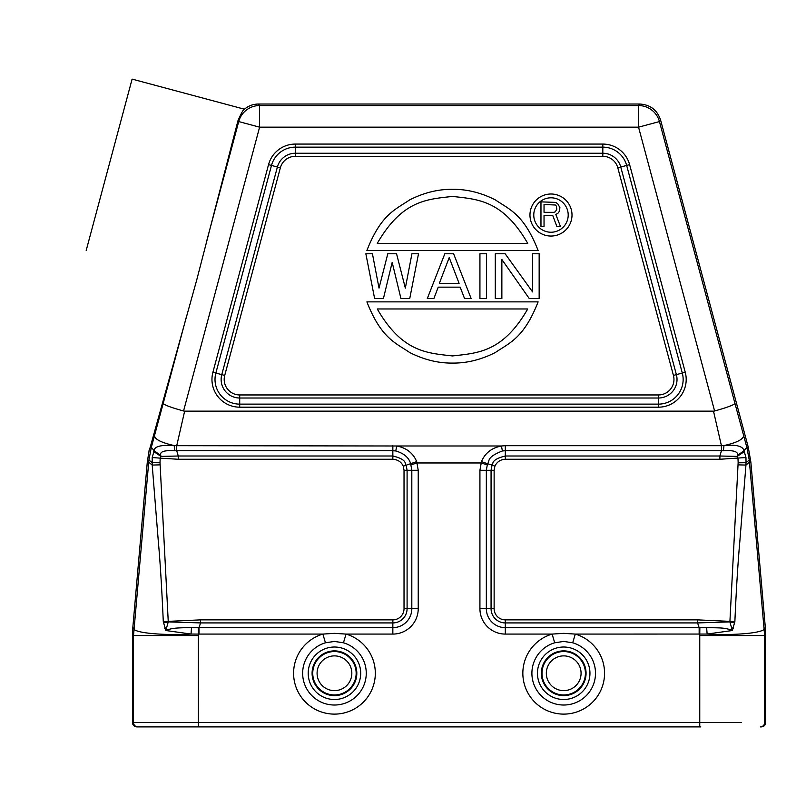 <?xml version="1.0" encoding="UTF-8"?>
<svg xmlns="http://www.w3.org/2000/svg" width="806" height="806" viewBox="0 0 806 806"><rect width="100%" height="100%" fill="white"/><g stroke="black" fill="none" stroke-linecap="round" stroke-linejoin="round"><path stroke-width="1.21" d="M741.46 722.569L198.397 722.569L198.397 726.891L699.759 726.891L137.846 726.891A4.322 4.322 -90 0 1 133.514 722.569L133.514 635.561L132.456 635.511L132.789 627.975L147.307 461.929L149.1 450.695M132.456 635.511L132.456 722.569C132.708 725.198 134.149 726.639 136.778 726.891L137.846 726.891A4.322 4.322 -90 0 1 133.514 722.569L156.696 722.569M699.759 726.891L699.759 635.561L764.642 635.561L764.642 722.569A4.322 4.322 90 0 1 760.31 726.891L761.378 726.891C763.997 726.639 765.448 725.198 765.7 722.569L765.368 627.975L750.839 461.929L748.23 447.078L660.598 120.064C657.243 110.009 650.281 104.669 639.712 104.034L258.444 104.034C253.155 104.085 248.48 105.808 244.409 109.203L132.103 79.109L86.202 250.404M700.817 726.891L197.339 726.891L700.817 726.891M198.407 722.569L198.357 634.08L191.022 634.05L165.804 630.514L163.286 621.597C161.825 588.36 160.142 561.389 158.258 540.695L152.203 465.062L152.193 457.536L154.158 450.695C154.258 446.453 160.928 444.731 174.156 445.547L176.736 445.678L184.655 411.141L183.556 410.989C170.993 407.493 164.212 404.965 163.195 403.403L151.327 447.33L150.248 447.139L196.714 280.014L237.992 120.638C241.256 113.152 243.392 109.344 244.409 109.203C243.392 109.344 241.256 113.152 237.992 120.638L238.717 121.575A21.631 21.621 -37.5 0 1 259.603 105.546L258.444 104.034M150.248 447.139L148.999 450.836M743.646 435.552L734.951 403.393C733.944 404.955 727.153 407.493 714.6 410.989L713.501 411.141L721.42 445.678L724 445.547C736.694 442.736 743.243 439.401 743.646 435.552L746.83 447.33L748.23 447.078M153.694 451.531L160.958 456.408L160.777 455.571L154.158 450.695L151.327 447.33L148.909 460.035L133.514 635.561L198.407 635.561M184.655 411.141L713.501 411.141M721.42 445.678L721.441 450.725L723.365 450.786C733.893 450.091 738.568 451.682 737.389 455.551L737.198 456.408L719.889 456.005L721.441 450.725L505.312 450.725L505.312 456.005C488.91 460.045 494.118 464.931 492.053 465.062L487.499 463.712C490.169 461.052 485.675 457.536 502.38 450.957L505.312 450.725L505.312 445.678L721.42 445.678M723.365 450.786L724 445.547C736.19 444.418 742.85 446.121 743.988 450.665L737.389 455.551M719.889 459.259L505.312 459.259L505.312 456.005L719.889 456.005L719.889 459.259L745.963 457.536L743.988 450.665L746.83 447.33L749.248 460.035L746.034 462.704L745.953 465.062L749.469 462.17L749.248 460.035M745.963 457.536L746.034 462.704L738.135 462.795L729.893 621.879L732.221 630.08C723.385 627.965 724.554 627.864 706.63 627.662L699.155 627.652L697.583 622.927L697.583 619.874L505.312 619.874A11.183 11.183 9.8 0 1 494.128 608.681L491.066 608.691L491.066 470.271L492.053 465.062L494.904 466.18L494.128 470.271L494.128 608.681M154.51 435.552C154.762 439.33 161.301 442.655 174.156 445.547L174.791 450.786L176.716 450.725L176.736 445.678L396.683 445.99C406.456 447.874 413.125 453.083 416.682 461.626L418.233 470.271L418.233 608.691A25.399 25.399 -41.8 0 1 392.844 634.08L346.036 634.08L334.46 633.355L322.874 634.08L198.357 634.08L198.306 627.652L191.526 627.662L191.022 634.05C161.633 635.733 131.519 632.639 133.846 628.015L132.789 627.975M191.526 627.662C178.65 627.673 175.234 628.186 172.141 628.599L165.935 630.08L168.263 621.879L160.021 462.765A73.971 73.971 92 0 1 160.233 458.151L178.267 459.259L392.844 459.259L392.844 450.725L395.776 450.957C403.937 453.345 408.894 457.596 410.657 463.712L411.816 470.271L407.09 470.271L407.09 608.691L411.816 608.691L411.816 470.271L418.233 470.271M160.051 464.861L152.203 465.062L148.687 462.17L147.307 461.929M163.457 622.907L168.263 621.879L200.573 622.927L199.001 627.652L198.306 627.652M164.716 628.277L166.086 627.914M163.286 621.597L200.573 619.874L200.573 622.927L392.844 622.927L392.844 627.652A18.961 18.961 133.9 0 0 411.816 608.691L418.233 608.691M160.021 462.765L152.112 462.664L148.909 460.035M174.791 450.786C164.122 450.101 159.447 451.692 160.777 455.571M505.312 445.678L501.473 445.99C491.7 447.864 485.041 453.083 481.474 461.626L487.499 463.712L486.34 470.271L486.34 608.691L491.066 608.691A14.246 14.246 9.8 0 0 505.312 622.927L505.312 619.874M697.583 619.874L734.87 621.597L732.352 630.514L707.134 634.05L575.283 634.08L563.706 633.355L552.12 634.08L505.302 634.08A25.399 25.399 41.8 0 1 479.923 608.681L479.923 470.271L481.474 461.626M334.45 641.425L343.457 642.795L346.036 634.08A40.854 40.854 0 0 1 331.326 713.995A40.854 40.854 0 0 1 322.874 634.08L325.453 642.795L334.45 641.425M200.573 619.874L392.844 619.874L392.844 622.927A14.246 14.246 -14.3 0 0 407.09 608.691L404.028 608.691L404.028 470.271L403.252 466.18C401.338 461.939 397.872 459.632 392.844 459.259M152.193 457.536L160.233 458.151L160.958 456.408L178.267 456.005L176.716 450.725L392.844 450.725L392.844 445.678M403.252 466.18L416.682 461.626M404.028 470.271L407.09 470.271L406.103 465.062C404.088 464.881 409.035 459.914 392.844 456.005L178.267 456.005L178.267 459.259M744.462 451.531L737.198 456.408L737.933 458.151A72.338 72.338 87.2 0 1 738.135 462.795M505.312 459.259C500.395 459.561 496.929 461.868 494.904 466.18M734.87 621.597C736.291 589.095 737.943 562.447 739.817 541.652L745.953 465.062L738.105 464.861M706.63 627.662L707.134 634.05C737.692 635.763 766.738 632.468 764.31 628.015L765.368 627.975M750.839 461.929L749.469 462.17L764.642 635.561L765.7 635.511M734.699 622.907L729.893 621.879L697.583 622.927L505.312 622.927L505.312 627.652L699.155 627.652L699.155 634.08M699.759 635.561L699.85 627.652M563.706 641.425L572.703 642.795L575.283 634.08A40.854 40.854 0 0 1 560.583 713.995A40.854 40.854 0 0 1 552.12 634.08L554.699 642.795L563.706 641.425M733.44 628.277L732.07 627.914M529.965 215.021A21.027 21.027 0 0 1 550.982 194.004A21.027 21.027 0 0 1 572.008 215.021A21.027 21.027 0 0 1 550.982 236.047A21.027 21.027 0 0 1 529.965 215.021M533.774 215.021A17.218 17.218 0 0 0 550.982 232.239A17.218 17.218 0 0 0 568.2 215.021A17.218 17.218 0 0 0 550.982 197.802A17.218 17.218 0 0 0 533.774 215.021M544.04 215.464L552.745 215.464L556.835 226.436L560.422 226.436L555.818 214.416L557.863 213.368L559.394 211.283L559.908 207.626L557.863 203.958L555.818 202.397L540.967 201.873L540.967 226.436L544.04 226.436L544.04 215.464M553.762 212.331L544.04 212.331L544.04 204.482L555.304 205.006L556.321 206.054L556.835 209.187L555.304 211.807L553.762 212.331M366.891 250.495C381.167 214.124 395.434 209.61 409.7 199.878C423.966 192.664 438.242 189.148 452.509 189.329C466.775 189.148 481.041 192.664 495.317 199.878C509.583 209.61 523.85 214.124 538.116 250.495L366.891 250.495M527.739 243.392L377.268 243.392C402.345 199.918 427.432 199.304 452.509 196.422C477.585 199.304 502.662 199.918 527.739 243.392M538.116 301.877C523.85 338.268 509.583 342.782 495.317 352.524C481.041 359.738 466.775 363.254 452.509 363.083C438.242 363.254 423.966 359.738 409.7 352.524C395.434 342.782 381.167 338.268 366.891 301.877L538.116 301.877M377.268 308.97L527.739 308.97C502.662 352.444 477.585 353.058 452.509 355.94C427.432 353.058 402.345 352.444 377.268 308.97M392.179 262.363L383.404 298.593L374.629 298.593L365.853 253.779L372.432 253.779L379.022 288.105L387.797 253.779L396.562 253.779L405.337 288.105L411.926 253.779L418.505 253.779L409.73 298.593L400.955 298.593L392.179 262.363M453.607 253.779L444.831 253.779L427.281 298.593L433.86 298.593L438.242 287.148L460.186 287.148L464.568 298.593L471.157 298.593L453.607 253.779M459.088 283.329L449.214 257.588L439.341 283.329L459.088 283.329M486.512 298.593L486.512 253.779L479.933 253.779L479.933 298.593L486.512 298.593M501.866 298.593L501.866 259.502L529.29 298.593L539.154 298.593L539.154 253.779L532.575 253.779L532.575 291.913L505.15 253.779L495.287 253.779L495.287 298.593L501.866 298.593M639.712 104.034L638.553 105.546A21.631 21.621 37.5 0 1 659.439 121.575L660.598 120.064M183.556 410.989L259.603 127.167L259.603 105.546L638.553 105.546L638.553 127.167L259.603 127.167L238.717 121.575L206.145 243.12M714.6 410.989L638.553 127.167L659.439 121.575L734.951 403.393M764.642 722.569L765.7 722.569M198.397 722.569L132.456 722.569M163.195 403.403L186.438 316.687M268.539 164.636L212.905 372.261L221.771 374.629L277.395 167.013L268.539 164.636A27.747 27.747 0 0 1 295.339 144.073L602.817 144.073A27.747 27.747 0 0 1 629.617 164.636L626.665 165.431A24.684 24.684 0 0 0 602.817 147.135L295.339 147.135A24.684 24.684 0 0 0 271.491 165.431L215.857 373.047A24.684 24.684 0 0 0 239.704 404.128L658.452 404.128A24.684 24.684 0 0 0 682.299 373.047L626.665 165.431L620.761 167.013L676.385 374.629L685.251 372.261L629.617 164.636M212.905 372.261A27.747 27.747 0 0 0 239.704 407.181L658.452 407.181A27.747 27.747 0 0 0 685.251 372.261M487.146 464.81L481.001 462.956L417.155 462.956L411.01 464.81M395.776 450.957L396.683 445.99L501.473 445.99L502.38 450.957M392.844 634.08L392.844 627.652L199.001 627.652L199.001 634.08M325.453 642.795A31.756 31.756 0 0 0 334.45 705.018A31.756 31.756 0 0 0 343.457 642.795M308.204 673.262A26.245 26.245 0 0 1 334.45 647.017A26.245 26.245 0 0 1 360.695 673.262A26.245 26.245 0 0 1 334.45 699.507A26.245 26.245 0 0 1 308.204 673.262M356.816 673.262A22.367 22.367 0 0 0 333.855 650.895A22.367 22.367 0 0 0 312.124 674.461A22.367 22.367 0 0 0 335.054 695.618A22.367 22.367 0 0 0 356.816 673.262M312.748 673.262A21.702 21.702 0 0 1 335.225 651.57A21.702 21.702 0 0 1 356.101 674.793A21.702 21.702 0 0 1 333.684 694.943A21.702 21.702 0 0 1 312.748 673.262M317.08 673.262A17.379 17.379 0 0 1 335.074 655.893A17.379 17.379 0 0 1 351.789 674.491A17.379 17.379 0 0 1 333.835 690.621A17.379 17.379 0 0 1 317.08 673.262M404.028 608.691A11.183 11.183 -14.3 0 1 392.844 619.874M505.312 634.08L505.312 627.652A18.961 18.961 -133.9 0 1 486.34 608.691L479.923 608.691M554.699 642.795A31.756 31.756 0 0 0 563.706 705.018A31.756 31.756 0 0 0 572.703 642.795M537.451 673.262A26.245 26.245 0 0 1 563.706 647.017A26.245 26.245 0 0 1 589.952 673.262A26.245 26.245 0 0 1 563.706 699.507A26.245 26.245 0 0 1 537.451 673.262M541.34 673.262A22.367 22.367 0 0 0 564.301 695.618A22.367 22.367 0 0 0 586.033 672.053A22.367 22.367 0 0 0 563.102 650.895A22.367 22.367 0 0 0 541.34 673.262M585.408 673.262A21.702 21.702 0 0 1 562.608 694.933A21.702 21.702 0 0 1 542.116 671.076A21.702 21.702 0 0 1 564.794 651.58A21.702 21.702 0 0 1 585.408 673.262M581.076 673.262A17.379 17.379 0 0 1 562.83 690.611A17.379 17.379 0 0 1 546.418 671.509A17.379 17.379 0 0 1 564.583 655.903A17.379 17.379 0 0 1 581.076 673.262M479.923 470.271L494.128 470.271M295.339 144.073L295.339 153.251L602.817 153.251L602.817 144.073M658.452 407.181L658.452 398.013L239.704 398.013L239.704 407.181M277.395 167.013A18.568 18.568 0 0 1 295.339 153.251L295.339 156.304L602.817 156.304A15.505 15.505 0 0 1 617.799 167.799L673.433 375.425A15.505 15.505 0 0 1 658.452 394.95L239.704 394.95A15.505 15.505 0 0 1 224.723 375.425L280.357 167.799L277.395 167.013M602.817 156.304L602.817 153.251A18.568 18.568 0 0 1 620.761 167.013L617.799 167.799M673.433 375.425L676.385 374.629A18.568 18.568 0 0 1 658.452 398.013L658.452 394.95M239.704 394.95L239.704 398.013A18.568 18.568 0 0 1 221.771 374.629L224.723 375.425M280.357 167.799A15.505 15.505 0 0 1 295.339 156.304"/></g></svg>
